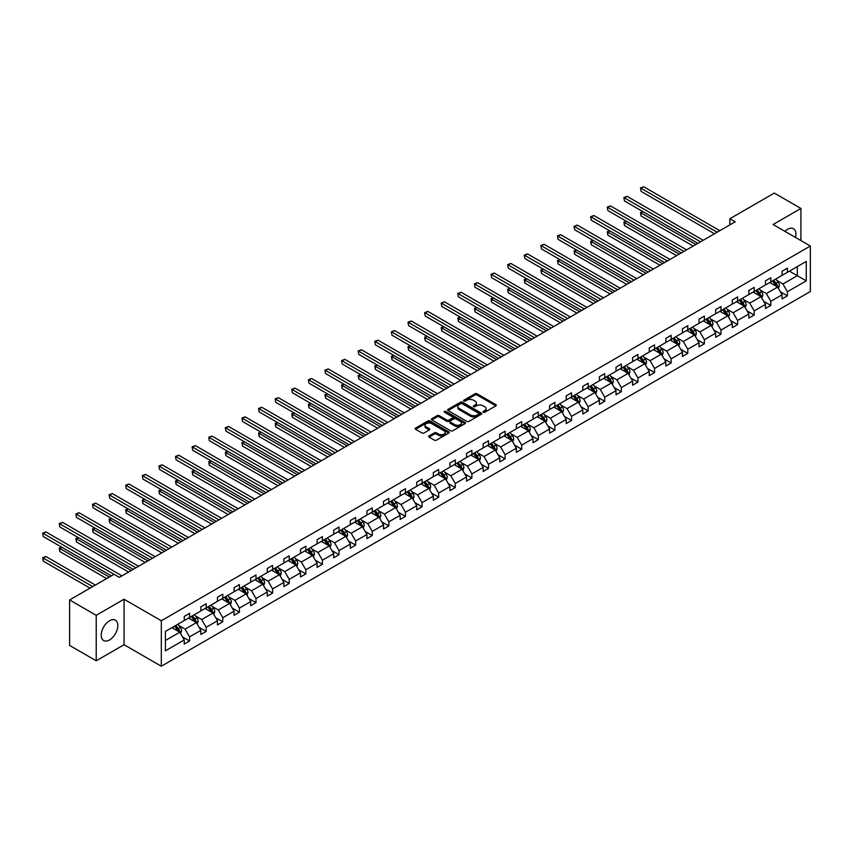 <?xml version="1.0" encoding="UTF-8"?>
<svg xmlns="http://www.w3.org/2000/svg" width="853" height="853" viewBox="0 0 853 853"><rect width="100%" height="100%" fill="white"/><g stroke="black" fill="none" stroke-linecap="round" stroke-linejoin="round"><path stroke-width="1.28" d="M483.31 412.266A1.034 0.597 0 0 0 484.771 412.266L495.87 405.857A1.482 0.853 0 0 0 496.307 405.25A1.482 0.853 0 0 0 495.87 404.653L477.062 393.787A1.482 0.853 0 0 0 474.972 393.787L463.872 400.196A1.034 0.597 0 0 0 465.333 401.049L466.772 400.217A4.723 2.73 0 0 1 473.458 400.217L475.025 401.123A4.723 2.73 0 0 1 476.411 403.053A4.723 2.73 0 0 1 475.025 404.983L473.586 405.815A1.034 0.597 0 0 0 475.046 406.657L476.486 405.825A4.723 2.73 0 0 1 483.171 405.825L484.739 406.732A4.723 2.73 0 0 1 486.125 408.662A4.723 2.73 0 0 1 484.739 410.592L483.31 411.423A1.034 0.597 0 0 0 483.31 412.266L483.31 411.423M109.525 639.953A11.739 6.781 120 0 0 117.192 629.61A11.739 6.781 120 0 0 115.39 620.195A11.739 6.781 120 0 0 109.525 620.781A11.739 6.781 120 0 0 101.848 631.124A11.739 6.781 120 0 0 103.65 640.539A11.739 6.781 120 0 0 109.525 639.953M795.476 237.443A11.739 6.781 120 0 0 793.493 228.7A11.739 6.781 120 0 0 787.618 229.286A11.739 6.781 120 0 0 784.931 231.355M429.102 435.894A1.482 0.853 0 0 0 428.664 436.501A1.482 0.853 0 0 0 429.102 437.109L434.38 440.148A1.482 0.853 0 0 0 436.469 440.148L448.795 433.036A1.482 0.853 0 0 0 449.232 432.428A1.482 0.853 0 0 0 448.795 431.821L429.987 420.966A1.482 0.853 0 0 0 427.897 420.966L415.571 428.089A1.482 0.853 0 0 0 415.134 428.686A1.482 0.853 0 0 0 415.571 429.294L421.947 432.972A1.482 0.853 0 0 0 424.037 432.972L429.315 429.923A1.482 0.853 0 0 0 429.741 429.326A1.482 0.853 0 0 0 429.315 428.718L426.148 426.895A3.956 2.282 0 0 1 424.997 425.284A3.956 2.282 0 0 1 427.428 423.173A3.956 2.282 0 0 1 431.735 423.664L444.125 430.818A3.956 2.282 0 0 1 445.277 432.428A3.956 2.282 0 0 1 442.835 434.54A3.956 2.282 0 0 1 438.527 434.038L436.469 432.855A1.482 0.853 0 0 0 434.38 432.855L429.102 435.894L429.102 437.109L434.38 434.081L434.38 432.855M124.058 599.232L96.218 615.312L69.605 599.947L69.605 645.422L96.218 660.787L124.058 644.719L161.313 666.225L161.313 620.749L124.058 599.232L124.058 644.719M800.924 240.589L800.924 208.452L773.095 224.52L810.35 246.027L161.313 620.749M800.924 208.452L774.311 193.087L729.869 218.741L729.869 224.883M69.605 599.947L114.046 574.282L119.367 577.353L735.19 221.812L729.869 218.741M466.879 421.393A1.482 0.853 0 0 0 468.969 421.393L481.295 414.27A1.482 0.853 0 0 0 481.732 413.662A1.482 0.853 0 0 0 481.295 413.065L462.486 402.211A1.482 0.853 0 0 0 460.396 402.211L448.07 409.323A1.482 0.853 0 0 0 447.633 409.93A1.482 0.853 0 0 0 448.07 410.528L466.879 421.393M444.871 412.489A1.034 0.597 0 0 1 445.927 412.639L465.024 423.664L452.719 430.765A1.482 0.853 0 0 1 450.629 430.765L431.821 419.911L431.821 418.706A1.482 0.853 0 0 0 431.383 419.303A1.482 0.853 0 0 0 431.821 419.911M431.821 418.706L437.099 415.656A1.482 0.853 0 0 1 439.188 415.656L446.812 420.06A1.482 0.853 0 0 0 448.902 420.06L452.399 418.045A1.482 0.853 0 0 0 452.836 417.437A1.482 0.853 0 0 0 452.399 416.84L444.466 412.255A1.034 0.597 0 0 1 445.927 411.402L465.045 422.448A1.482 0.853 0 0 1 465.482 423.045A1.482 0.853 0 0 1 465.045 423.653L465.045 422.448M96.218 615.312L96.218 660.787M165.407 631.412L184.248 620.536L184.248 616.42L189.579 613.339L189.579 617.465L200.86 610.951L200.86 606.824L206.181 603.753L206.181 607.869L217.462 601.354L217.462 597.239L222.793 594.168L222.793 598.284L234.074 591.769L234.074 587.653L239.394 584.582L239.394 588.698L250.675 582.183L250.675 578.067L255.996 574.997L255.996 579.112L267.288 572.598L267.288 568.482L272.608 565.4L272.608 569.527L283.889 563.012L283.889 558.886L289.21 555.815L289.21 559.931L300.501 553.416L300.501 549.3L305.822 546.229L305.822 550.345L317.103 543.83L317.103 539.714L322.423 536.644L322.423 540.759L333.715 534.245L333.715 530.129L339.036 527.058L339.036 531.174L350.316 524.659L350.316 520.543L355.637 517.462L355.637 521.588L366.929 515.073L366.929 510.947L372.249 507.876L372.249 511.992L383.53 505.477L383.53 501.361L388.851 498.291L388.851 502.406L400.142 495.892L400.142 491.776L405.463 488.705L405.463 492.821L416.744 486.306L416.744 482.19L422.064 479.119L422.064 483.235L433.345 476.72L433.345 472.605L438.677 469.523L438.677 473.65L449.957 467.135L449.957 463.008L455.278 459.938L455.278 464.053L466.559 457.539L466.559 453.423L471.89 450.352L471.89 454.468L483.171 447.953L483.171 443.837L488.492 440.766L488.492 444.882L499.773 438.367L499.773 434.252L505.104 431.181L505.104 435.297L516.385 428.782L516.385 424.666L521.705 421.585L521.705 425.711L532.986 419.196L532.986 415.07L538.307 411.999L538.307 416.115L549.599 409.6L549.599 405.484L554.919 402.413L554.919 406.529L566.2 400.014L566.2 395.899L571.521 392.828L571.521 396.944L582.812 390.429L582.812 386.313L588.133 383.242L588.133 387.358L599.414 380.843L599.414 376.727L604.734 373.646L604.734 377.772L616.026 371.258L616.026 367.131L621.347 364.06L621.347 368.176L632.627 361.661L632.627 357.546L637.948 354.475L637.948 358.591L649.24 352.076L649.24 347.96L654.56 344.889L654.56 349.005L665.841 342.49L665.841 338.374L671.162 335.304L671.162 339.419L682.443 332.905L682.443 328.789L687.774 325.707L687.774 329.834L699.055 323.319L699.055 319.193L704.375 316.122L704.375 320.238L715.656 313.723L715.656 309.607L720.988 306.536L720.988 310.652L732.269 304.137L732.269 300.021L737.589 296.951L737.589 301.066L748.87 294.552L748.87 290.436L754.201 287.365L754.201 291.481L765.482 284.966L765.482 280.85L770.803 277.769L770.803 281.895L782.084 275.38L782.084 271.254L787.404 268.183L787.404 272.299L806.256 261.423L806.256 280.85L787.404 291.726L787.404 295.842L782.084 298.913L782.084 294.797L770.803 301.312L770.803 305.427L765.482 308.509L765.482 304.382L754.201 310.897L754.201 315.024L748.87 318.094L748.87 313.979L737.589 320.493L737.589 324.609L732.269 327.68L732.269 323.564L720.988 330.079L720.988 334.195L715.656 337.266L715.656 333.15L704.375 339.665L704.375 343.78L699.055 346.851L699.055 342.735L687.774 349.25L687.774 353.366L682.443 356.447L682.443 352.321L671.162 358.836L671.162 362.962L665.841 366.033L665.841 361.917L654.56 368.432L654.56 372.548L649.24 375.619L649.24 371.503L637.948 378.018L637.948 382.133L632.627 385.204L632.627 381.088L621.347 387.603L621.347 391.719L616.026 394.79L616.026 390.674L604.734 397.189L604.734 401.305L599.414 404.386L599.414 400.26L588.133 406.774L588.133 410.901L582.812 413.972L582.812 409.856L571.521 416.371L571.521 420.486L566.2 423.557L566.2 419.441L554.919 425.956L554.919 430.072L549.599 433.143L549.599 429.027L538.307 435.542L538.307 439.658L532.986 442.728L532.986 438.613L521.705 445.127L521.705 449.243L516.385 452.325L516.385 448.198L505.104 454.713L505.104 458.829L499.773 461.91L499.773 457.794L488.492 464.299L488.492 468.425L483.171 471.496L483.171 467.38L471.89 473.895L471.89 478.011L466.559 481.081L466.559 476.966L455.278 483.48L455.278 487.596L449.957 490.667L449.957 486.551L438.677 493.066L438.677 497.182L433.345 500.253L433.345 496.137L422.064 502.652L422.064 506.767L416.744 509.849L416.744 505.722L405.463 512.237L405.463 516.364L400.142 519.434L400.142 515.319L388.851 521.833L388.851 525.949L383.53 529.02L383.53 524.904L372.249 531.419L372.249 535.535L366.929 538.606L366.929 534.49L355.637 541.005L355.637 545.12L350.316 548.191L350.316 544.075L339.036 550.59L339.036 554.706L333.715 557.787L333.715 553.661L322.423 560.176L322.423 564.302L317.103 567.373L317.103 563.257L305.822 569.772L305.822 573.888L300.501 576.959L300.501 572.843L289.21 579.358L289.21 583.473L283.889 586.544L283.889 582.428L272.608 588.943L272.608 593.059L267.288 596.13L267.288 592.014L255.996 598.529L255.996 602.644L250.675 605.726L250.675 601.6L239.394 608.114L239.394 612.241L234.074 615.312L234.074 611.196L222.793 617.711L222.793 621.826L217.462 624.897L217.462 620.781L206.181 627.296L206.181 631.412L200.86 634.483L200.86 630.367L189.579 636.882L189.579 640.998L184.248 644.068L184.248 639.953L165.407 650.828L165.407 631.412M161.313 666.225L810.35 291.513L810.35 246.027M188.513 618.073L196.393 622.626L185.101 629.141L178.938 625.58M185.101 629.141L189.579 636.882M196.393 622.626L200.86 630.367M184.248 619.555L185.101 620.046L189.579 617.465M205.115 608.488L212.994 613.04L201.713 619.555L195.55 615.994M201.713 619.555L206.181 627.296M212.994 613.04L217.462 620.781M200.86 609.959L201.713 610.449L206.181 607.869M221.727 598.902L229.606 603.444L218.315 609.959L212.152 606.408M218.315 609.959L222.793 617.711M229.606 603.444L234.074 611.196M217.462 600.373L218.315 600.864L222.793 598.284M238.328 589.316L246.208 593.859L234.927 600.373L228.764 596.823M234.927 600.373L239.394 608.114M246.208 593.859L250.675 601.6M234.074 590.788L234.927 591.278L239.394 588.698M254.94 579.72L262.809 584.273L251.528 590.788L245.365 587.227M251.528 590.788L255.996 598.529M262.809 584.273L267.288 592.014M250.675 581.202L251.528 581.693L255.996 579.112M271.542 570.135L279.421 574.687L268.141 581.202L261.978 577.641M268.141 581.202L272.608 588.943M279.421 574.687L283.889 582.428M267.288 571.617L268.141 572.107L272.608 569.527M288.154 560.549L296.023 565.102L284.742 571.617L278.579 568.055M284.742 571.617L289.21 579.358M296.023 565.102L300.501 572.843M283.889 562.02L284.742 562.511L289.21 559.931M304.756 550.963L312.635 555.506L301.354 562.02L295.191 558.47M301.354 562.02L305.822 569.772M312.635 555.506L317.103 563.257M300.501 552.435L301.354 552.925L305.822 550.345M321.368 541.378L329.237 545.92L317.956 552.435L311.793 548.884M317.956 552.435L322.423 560.176M329.237 545.92L333.715 553.661M317.103 542.849L317.956 543.34L322.423 540.759M337.969 531.782L345.849 536.334L334.568 542.849L328.405 539.288M334.568 542.849L339.036 550.59M345.849 536.334L350.316 544.075M333.715 533.264L334.568 533.754L339.036 531.174M354.571 522.196L362.45 526.749L351.169 533.264L345.007 529.702M351.169 533.264L355.637 541.005M362.45 526.749L366.929 534.49M350.316 523.678L351.169 524.168L355.637 521.588M371.183 512.61L379.063 517.163L367.771 523.678L361.619 520.117M367.771 523.678L372.249 531.419M379.063 517.163L383.53 524.904M366.929 514.082L367.771 514.572L372.249 511.992M387.784 503.025L395.664 507.567L384.383 514.082L378.22 510.531M384.383 514.082L388.851 521.833M395.664 507.567L400.142 515.319M383.53 504.496L384.383 504.987L388.851 502.406M404.397 493.439L412.276 497.981L400.985 504.496L394.832 500.946M400.985 504.496L405.463 512.237M412.276 497.981L416.744 505.722M400.142 494.911L400.985 495.401L405.463 492.821M420.998 483.843L428.878 488.396L417.597 494.911L411.434 491.349M417.597 494.911L422.064 502.652M428.878 488.396L433.345 496.137M416.744 485.325L417.597 485.815L422.064 483.235M437.61 474.257L445.49 478.81L434.198 485.325L428.035 481.764M434.198 485.325L438.677 493.066M445.49 478.81L449.957 486.551M433.345 475.739L434.198 476.23L438.677 473.65M454.212 464.672L462.091 469.225L450.81 475.739L444.648 472.178M450.81 475.739L455.278 483.48M462.091 469.225L466.559 476.966M449.957 466.143L450.81 466.644L455.278 464.053M470.824 455.086L478.704 459.628L467.412 466.143L461.249 462.593M467.412 466.143L471.89 473.895M478.704 459.628L483.171 467.38M466.559 456.558L467.412 457.048L471.89 454.468M487.426 445.501L495.305 450.043L484.024 456.558L477.861 453.007M484.024 456.558L488.492 464.299M495.305 450.043L499.773 457.794M483.171 446.972L484.024 447.462L488.492 444.882M504.038 435.904L511.907 440.457L500.626 446.972L494.463 443.411M500.626 446.972L505.104 454.713M511.907 440.457L516.385 448.198M499.773 437.386L500.626 437.877L505.104 435.297M520.639 426.319L528.519 430.872L517.238 437.386L511.075 433.825M517.238 437.386L521.705 445.127M528.519 430.872L532.986 438.613M516.385 427.801L517.238 428.291L521.705 425.711M537.251 416.733L545.12 421.286L533.839 427.801L527.676 424.24M533.839 427.801L538.307 435.542M545.12 421.286L549.599 429.027M532.986 418.205L533.839 418.706L538.307 416.115M553.853 407.148L561.732 411.69L550.452 418.205L544.289 414.654M550.452 418.205L554.919 425.956M561.732 411.69L566.2 419.441M549.599 408.619L550.452 409.109L554.919 406.529M570.465 397.562L578.334 402.104L567.053 408.619L560.89 405.068M567.053 408.619L571.521 416.371M578.334 402.104L582.812 409.856M566.2 399.033L567.053 399.524L571.521 396.944M587.067 387.966L594.946 392.519L583.665 399.033L577.502 395.472M583.665 399.033L588.133 406.774M594.946 392.519L599.414 400.26M582.812 389.448L583.665 389.938L588.133 387.358M603.668 378.38L611.548 382.933L600.267 389.448L594.104 385.887M600.267 389.448L604.734 397.189M611.548 382.933L616.026 390.674M599.414 379.862L600.267 380.353L604.734 377.772M620.28 368.795L628.16 373.347L616.868 379.862L610.716 376.301M616.868 379.862L621.347 387.603M628.16 373.347L632.627 381.088M616.026 370.266L616.868 370.767L621.347 368.176M636.882 359.209L644.761 363.751L633.48 370.266L627.318 366.715M633.48 370.266L637.948 378.018M644.761 363.751L649.24 371.503M632.627 360.68L633.48 361.171L637.948 358.591M653.494 349.623L661.374 354.166L650.082 360.68L643.93 357.13M650.082 360.68L654.56 368.432M661.374 354.166L665.841 361.917M649.24 351.095L650.082 351.585L654.56 349.005M670.095 340.038L677.975 344.58L666.694 351.095L660.531 347.534M666.694 351.095L671.162 358.836M677.975 344.58L682.443 352.321M665.841 341.509L666.694 342L671.162 339.419M686.708 330.442L694.587 334.994L683.296 341.509L677.143 337.948M683.296 341.509L687.774 349.25M694.587 334.994L699.055 342.735M682.443 331.924L683.296 332.414L687.774 329.834M703.309 320.856L711.189 325.409L699.908 331.924L693.745 328.362M699.908 331.924L704.375 339.665M711.189 325.409L715.656 333.15M699.055 322.327L699.908 322.829L704.375 320.238M719.921 311.27L727.801 315.813L716.509 322.327L710.346 318.777M716.509 322.327L720.988 330.079M727.801 315.813L732.269 323.564M715.656 312.742L716.509 313.232L720.988 310.652M736.523 301.685L744.402 306.227L733.122 312.742L726.959 309.191M733.122 312.742L737.589 320.493M744.402 306.227L748.87 313.979M732.269 303.156L733.122 303.647L737.589 301.066M753.135 292.099L761.015 296.641L749.723 303.156L743.56 299.595M749.723 303.156L754.201 310.897M761.015 296.641L765.482 304.382M748.87 293.571L749.723 294.061L754.201 291.481M769.737 282.503L777.616 287.056L766.335 293.571L760.172 290.009M766.335 293.571L770.803 301.312M777.616 287.056L782.084 294.797M765.482 283.985L766.335 284.476L770.803 281.895M789.43 271.137L797.31 275.69L782.937 283.985L776.774 280.424M782.937 283.985L787.404 291.726M806.256 280.85L797.31 275.69L797.31 266.584L806.256 261.423M782.084 274.389L782.937 274.89L787.404 272.299M165.407 640.507L179.78 632.212L171.901 627.659M179.78 632.212L184.248 639.953M780.335 291.758L787.404 295.842M763.723 301.344L770.803 305.427M747.121 310.929L754.201 315.024M730.509 320.515L737.589 324.609M713.908 330.111L720.988 334.195M697.296 339.697L704.375 343.78M680.694 349.282L687.774 353.366M664.082 358.868L671.162 362.962M647.48 368.453L654.56 372.548M630.868 378.05L637.948 382.133M614.267 387.635L621.347 391.719M597.654 397.221L604.734 401.305M581.053 406.806L588.133 410.901M564.441 416.392L571.521 420.486M547.839 425.988L554.919 430.072M531.238 435.574L538.307 439.658M514.626 445.159L521.705 449.243M498.024 454.745L505.104 458.829M481.412 464.331L488.492 468.425M464.81 473.927L471.89 478.011M448.198 483.512L455.278 487.596M431.597 493.098L438.677 497.182M414.984 502.684L422.064 506.767M398.383 512.269L405.463 516.364M381.771 521.865L388.851 525.949M365.169 531.451L372.249 535.535M348.557 541.037L355.637 545.12M331.956 550.622L339.036 554.706M315.343 560.208L322.423 564.302M298.742 569.804L305.822 573.888M282.14 579.39L289.21 583.473M265.528 588.975L272.608 593.059M248.927 598.561L255.996 602.644M232.315 608.146L239.394 612.241M215.713 617.743L222.793 621.826M199.101 627.328L206.181 631.412M182.499 636.914L189.579 640.998M483.715 412.415L484.739 411.818A4.723 2.73 0 0 0 486.125 409.888L486.125 408.662M476.411 403.053L476.411 404.279A4.723 2.73 0 0 1 475.025 406.209L474.001 406.796M495.87 404.653L495.87 405.857L477.062 395.024A1.482 0.853 0 0 0 474.972 395.024L464.288 401.187M481.273 414.281L462.486 403.437A1.482 0.853 0 0 0 460.396 403.437L448.092 410.538M478.682 414.089A1.034 0.597 0 0 0 478.682 413.247L462.177 403.714A1.034 0.597 0 0 0 460.705 403.714L459.191 404.589A4.723 2.73 0 0 0 457.805 406.518A4.723 2.73 0 0 0 459.191 408.448L470.483 414.963A4.723 2.73 0 0 0 477.168 414.963L478.682 414.089L478.682 415.315A1.034 0.597 0 0 0 478.981 414.899L478.981 413.662M457.805 406.518L457.805 407.745A4.723 2.73 0 0 0 459.191 409.675L459.191 408.448M478.682 415.315L477.168 416.189A4.723 2.73 0 0 1 470.483 416.189L459.191 409.675M431.842 419.921L437.099 416.882L437.099 415.656M452.836 417.437L452.836 418.663A1.482 0.853 0 0 1 452.399 419.271L448.902 421.297A1.482 0.853 0 0 1 446.812 421.297L439.188 416.882A1.482 0.853 0 0 0 437.099 416.882M454.724 424.634A3.956 2.282 0 0 0 459.031 425.125A3.956 2.282 0 0 0 461.473 423.013A3.956 2.282 0 0 0 460.321 421.403L455.96 418.887A1.482 0.853 0 0 0 453.871 418.887L450.363 420.902A1.482 0.853 0 0 0 449.936 421.51A1.482 0.853 0 0 0 450.363 422.118L454.724 424.634L454.724 425.86A3.956 2.282 0 0 0 459.031 426.351A3.956 2.282 0 0 0 461.473 424.25L461.473 423.013M449.936 421.51L449.936 422.736A1.482 0.853 0 0 0 450.363 423.344L450.363 422.118M454.724 425.86L450.363 423.344M445.277 432.428L445.277 433.655A3.956 2.282 0 0 1 442.835 435.766A3.956 2.282 0 0 1 438.527 435.275L436.469 434.081A1.482 0.853 0 0 0 434.38 434.081M424.997 425.284L424.997 426.511A3.956 2.282 0 0 0 426.148 428.121L426.148 426.895M429.294 429.933L426.148 428.121M448.795 431.821L448.795 433.036L429.987 422.192A1.482 0.853 0 0 0 427.897 422.192L415.592 429.304M778.426 288.453L779.407 285.627A3.988 2.303 -120 0 0 778.128 282.236L775.74 279.038M771.453 283.495L770.419 282.119M643.098 211.725L641.072 212.887L641.072 215.969L693.201 246.059M777.03 286.715L777.254 285.798A3.988 2.303 -120 0 0 776.113 283.399L773.714 280.21M772.722 280.786L775.345 284.294A2.037 1.173 60 0 1 775.718 284.913L777.254 285.798M772.445 280.946L774.833 284.134A3.988 2.303 60 0 1 775.825 286.022M641.072 215.969L640.486 212.557L695.856 244.523M640.486 212.557L642.863 211.587M717.149 232.229L641.072 188.31L643.727 186.775L719.815 230.694M714.494 233.765L641.072 191.381L640.486 187.969L643.727 186.775M641.072 191.381L640.486 187.969M761.814 298.038L762.795 295.213A3.988 2.303 -120 0 0 761.526 291.822L759.138 288.634M754.852 293.08L753.807 291.705M626.486 221.311L624.46 222.484L624.46 225.555L676.589 255.644M760.418 296.3L760.641 295.383A3.988 2.303 -120 0 0 759.501 292.984L757.112 289.796M756.11 290.372L758.743 293.88A2.037 1.173 60 0 1 759.117 294.498L760.641 295.383M755.833 290.532L758.221 293.72A3.988 2.303 60 0 1 759.223 295.607M624.46 225.555L623.874 222.143L679.255 254.109M623.874 222.143L626.251 221.172M745.213 307.634L746.194 304.809A3.988 2.303 -120 0 0 744.914 301.408L742.526 298.219M738.24 302.676L737.205 301.29M609.884 230.896L607.858 232.069L607.858 235.14L659.987 265.24M743.816 305.886L744.04 304.969A3.988 2.303 -120 0 0 742.899 302.57L740.5 299.382M739.508 299.957L742.131 303.476A2.037 1.173 60 0 1 742.505 304.094L744.04 304.969M739.231 300.117L741.62 303.316A3.988 2.303 60 0 1 742.611 305.193M607.858 235.14L607.272 231.728L662.642 263.705M607.272 231.728L609.65 230.768M700.548 241.815L624.46 197.896L627.126 196.361L703.203 240.279M697.882 243.361L624.46 200.967L623.874 197.555L627.126 196.361M624.46 200.967L623.874 197.555M683.935 251.411L607.858 207.482L610.513 205.946L686.601 249.876M681.28 252.946L607.858 210.552L607.272 207.14L610.513 205.946M607.858 210.552L607.272 207.14M728.601 317.22L729.582 314.394A3.988 2.303 -120 0 0 728.313 310.993L725.924 307.805M721.638 312.262L720.604 310.876M593.272 240.482L591.246 241.655L591.246 244.726L643.375 274.826M727.204 315.482L727.428 314.565A3.988 2.303 -120 0 0 726.287 312.166L723.898 308.967M722.896 309.554L725.53 313.062A2.037 1.173 60 0 1 725.903 313.68L727.428 314.565M722.619 309.714L725.007 312.902A3.988 2.303 60 0 1 726.01 314.778M591.246 244.726L590.66 241.314L646.041 273.291M590.66 241.314L593.038 240.354M667.334 260.997L591.246 217.067L593.912 215.532L669.989 259.461M664.668 262.532L591.246 220.149L590.66 216.737L593.912 215.532M591.246 220.149L590.66 216.737M711.999 326.806L712.98 323.98A3.988 2.303 -120 0 0 711.701 320.579L709.312 317.391M705.026 321.848L703.992 320.461M576.671 250.078L574.645 251.24L574.645 254.311L626.774 284.412M710.602 325.068L710.826 324.151A3.988 2.303 -120 0 0 709.685 321.752L707.297 318.564M706.295 319.139L708.928 322.647A2.037 1.173 60 0 1 709.291 323.266L710.826 324.151M706.017 319.299L708.406 322.487A3.988 2.303 60 0 1 709.397 324.375M574.645 254.311L574.058 250.899L629.439 282.876M574.058 250.899L576.436 249.94M650.722 270.582L574.645 226.653L577.31 225.117L653.387 269.047M648.067 272.118L574.645 229.734L574.058 226.322L577.31 225.117M574.645 229.734L574.058 226.322M695.398 336.391L696.368 333.566A3.988 2.303 -120 0 0 695.099 330.175L692.711 326.976M688.424 331.433L687.39 330.047M560.058 259.664L558.033 260.826L558.033 263.908L610.162 293.997M692.945 334.472L694.214 333.736A3.988 2.303 -120 0 0 693.073 331.337L690.685 328.149M689.682 328.725L692.316 332.233A2.037 1.173 60 0 1 692.689 332.851L694.214 333.736M689.405 328.885L691.794 332.073A3.988 2.303 60 0 1 692.796 333.96M558.033 263.908L557.457 260.496L612.827 292.462M557.457 260.496L559.824 259.525M634.12 280.168L558.033 236.249L560.698 234.714L636.775 278.632M631.455 281.703L558.033 239.32L557.457 235.908L560.698 234.714M558.033 239.32L557.457 235.908M678.785 345.977L679.766 343.151A3.988 2.303 -120 0 0 678.487 339.761L676.098 336.562M671.812 341.019L670.778 339.643M543.457 269.249L541.431 270.422L541.431 273.493L593.56 303.583M677.389 344.239L677.613 343.322A3.988 2.303 -120 0 0 676.472 340.923L674.083 337.735M673.081 338.31L675.715 341.818A2.037 1.173 60 0 1 676.077 342.437L677.613 343.322M672.804 338.47L675.192 341.658A3.988 2.303 60 0 1 676.184 343.546M541.431 273.493L540.845 270.081L596.226 302.047M540.845 270.081L543.222 269.111M617.508 289.753L541.431 245.835L544.097 244.299L620.174 288.218M614.853 291.299L541.431 248.905L540.845 245.493L544.097 244.299M541.431 248.905L540.845 245.493M662.184 355.573L663.154 352.747A3.988 2.303 -120 0 0 661.885 349.346L659.497 346.158M655.211 350.615L654.176 349.229M526.845 278.835L524.83 280.008L524.83 283.079L576.959 313.179M659.732 353.654L661 352.907A3.988 2.303 -120 0 0 659.859 350.508L657.471 347.32M656.469 347.896L659.102 351.415A2.037 1.173 60 0 1 659.476 352.033L661 352.907M656.192 348.056L658.58 351.255A3.988 2.303 60 0 1 659.582 353.131M524.83 283.079L524.243 279.667L579.613 311.633M524.243 279.667L526.61 278.707M600.907 299.35L524.83 255.42L527.485 253.885L603.572 297.814M598.241 300.885L524.83 258.491L524.243 255.079L527.485 253.885M524.83 258.491L524.243 255.079M645.572 365.159L646.553 362.333A3.988 2.303 -120 0 0 645.284 358.932L642.885 355.744M638.598 360.201L637.564 358.814M510.243 288.421L508.217 289.594L508.217 292.664L560.346 322.765M644.175 363.421L644.399 362.504A3.988 2.303 -120 0 0 643.258 360.105L640.87 356.906M639.867 357.492L642.501 361A2.037 1.173 60 0 1 642.863 361.619L644.399 362.504M639.59 357.652L641.978 360.84A3.988 2.303 60 0 1 642.97 362.717M508.217 292.664L507.631 289.252L563.012 321.229M507.631 289.252L510.009 288.293M584.294 308.935L508.217 265.006L510.883 263.47L586.96 307.4M581.639 310.471L508.217 268.077L507.631 264.675L510.883 263.47M508.217 268.077L507.631 264.675M628.97 374.744L629.94 371.919A3.988 2.303 -120 0 0 628.672 368.517L626.283 365.329M621.997 369.786L620.963 368.4M493.631 298.017L491.616 299.179L491.616 302.25L543.745 332.35M626.518 372.825L627.787 372.089A3.988 2.303 -120 0 0 626.646 369.69L624.257 366.502M623.255 367.078L625.889 370.586A2.037 1.173 60 0 1 626.262 371.204L627.787 372.089M622.978 367.238L625.377 370.426A3.988 2.303 60 0 1 626.369 372.313M491.616 302.25L491.029 298.838L546.4 330.815M491.029 298.838L493.397 297.878M612.358 384.33L613.339 381.504A3.988 2.303 -120 0 0 612.07 378.103L609.671 374.915M605.385 379.372L604.35 377.986M477.03 307.602L475.004 308.765L475.004 311.846L527.133 341.936M610.961 382.592L611.185 381.675A3.988 2.303 -120 0 0 610.044 379.276L607.656 376.088M606.654 376.663L609.287 380.171A2.037 1.173 60 0 1 609.65 380.79L611.185 381.675M606.376 376.823L608.765 380.011A3.988 2.303 60 0 1 609.756 381.899M475.004 311.846L474.417 308.434L529.798 340.4M474.417 308.434L476.795 307.464M595.757 393.915L596.737 391.09A3.988 2.303 -120 0 0 595.458 387.699L593.07 384.5M588.783 388.957L587.749 387.582M460.417 317.188L458.402 318.361L458.402 321.432L510.531 351.521M594.36 392.177L594.584 391.26A3.988 2.303 -120 0 0 593.432 388.861L591.044 385.673M590.052 386.249L592.675 389.757A2.037 1.173 60 0 1 593.048 390.375L594.584 391.26M589.764 386.409L592.163 389.597A3.988 2.303 60 0 1 593.155 391.484M458.402 321.432L457.816 318.02L513.186 349.986M457.816 318.02L460.183 317.049M579.144 403.512L580.125 400.675A3.988 2.303 -120 0 0 578.856 397.285L576.457 394.097M572.171 398.554L571.137 397.167M443.816 326.774L441.79 327.947L441.79 331.017L493.919 361.118M577.748 401.763L577.971 400.846A3.988 2.303 -120 0 0 576.831 398.447L574.442 395.259M573.44 395.835L576.074 399.353A2.037 1.173 60 0 1 576.436 399.972L577.971 400.846M573.163 395.995L575.551 399.193A3.988 2.303 60 0 1 576.543 401.07M441.79 331.017L441.204 327.605L496.585 359.571M441.204 327.605L443.581 326.646M562.543 413.097L563.524 410.272A3.988 2.303 -120 0 0 562.244 406.87L559.856 403.682M555.57 408.139L554.535 406.753M427.204 336.359L425.189 337.532L425.189 340.603L477.317 370.703M561.146 411.359L561.37 410.442A3.988 2.303 -120 0 0 560.218 408.043L557.83 404.844M556.838 405.42L559.461 408.939A2.037 1.173 60 0 1 559.835 409.557L561.37 410.442M556.561 405.591L558.95 408.779A3.988 2.303 60 0 1 559.941 410.656M425.189 340.603L424.602 337.191L479.972 369.168M424.602 337.191L426.969 336.231M545.931 422.683L546.912 419.857A3.988 2.303 -120 0 0 545.643 416.456L543.254 413.268M538.968 417.725L537.923 416.339M410.602 345.955L408.576 347.118L408.576 350.188L460.705 380.289M544.534 420.945L544.758 420.028A3.988 2.303 -120 0 0 543.617 417.629L541.228 414.441M540.226 415.016L542.86 418.524A2.037 1.173 60 0 1 543.222 419.143L544.758 420.028M539.949 415.176L542.337 418.365A3.988 2.303 60 0 1 543.329 420.252M408.576 350.188L407.99 346.776L463.371 378.753M407.99 346.776L410.368 345.817M529.329 432.268L530.31 429.443A3.988 2.303 -120 0 0 529.031 426.042L526.642 422.853M522.356 427.31L521.322 425.924M393.99 355.541L391.975 356.703L391.975 359.785L444.104 389.874M527.932 430.53L528.156 429.613A3.988 2.303 -120 0 0 527.015 427.214L524.616 424.026M523.625 424.602L526.248 428.11A2.037 1.173 60 0 1 526.621 428.728L528.156 429.613M523.347 424.762L525.736 427.95A3.988 2.303 60 0 1 526.727 429.837M391.975 359.785L391.388 356.373L446.759 388.339M391.388 356.373L393.766 355.402M512.717 441.854L513.698 439.028A3.988 2.303 -120 0 0 512.429 435.638L510.041 432.439M505.754 436.896L504.709 435.52M377.389 365.127L375.363 366.3L375.363 369.37L427.492 399.46M511.32 440.116L511.544 439.199A3.988 2.303 -120 0 0 510.403 436.8L508.015 433.612M507.013 434.188L509.646 437.696A2.037 1.173 60 0 1 510.019 438.314L511.544 439.199M506.735 434.348L509.124 437.536A3.988 2.303 60 0 1 510.126 439.423M375.363 369.37L374.776 365.958L430.157 397.924M374.776 365.958L377.154 364.988M496.115 451.45L497.096 448.614A3.988 2.303 -120 0 0 495.817 445.223L493.429 442.035M489.142 446.492L488.108 445.106M360.787 374.712L358.761 375.885L358.761 378.956L410.89 409.056M494.719 449.702L494.943 448.785A3.988 2.303 -120 0 0 493.802 446.386L491.403 443.197M490.411 443.773L493.034 447.292A2.037 1.173 60 0 1 493.407 447.9L494.943 448.785M490.134 443.933L492.522 447.132A3.988 2.303 60 0 1 493.514 449.009M358.761 378.956L358.175 375.544L413.545 407.51M358.175 375.544L360.552 374.584M479.503 461.036L480.484 458.21A3.988 2.303 -120 0 0 479.215 454.809L476.827 451.621M472.541 456.078L471.496 454.692M344.175 384.298L342.149 385.471L342.149 388.541L394.278 418.642M478.106 459.298L478.33 458.381A3.988 2.303 -120 0 0 477.19 455.982L474.801 452.783M473.799 453.359L476.432 456.877A2.037 1.173 60 0 1 476.806 457.496L478.33 458.381M473.522 453.529L475.91 456.718A3.988 2.303 60 0 1 476.912 458.594M342.149 388.541L341.563 385.129L396.944 417.106M341.563 385.129L343.94 384.17M567.693 318.521L491.616 274.591L494.271 273.056L570.358 316.985M565.027 320.056L491.616 277.673L491.029 274.261L494.271 273.056M491.616 277.673L491.029 274.261M551.091 328.106L475.004 284.188L477.669 282.652L553.746 326.571M548.426 329.642L475.004 287.258L474.417 283.846L477.669 282.652M475.004 287.258L474.417 283.846M534.479 337.692L458.402 293.773L461.057 292.238L537.145 336.157M531.814 339.238L458.402 296.844L457.816 293.432L461.057 292.238M458.402 296.844L457.816 293.432M517.878 347.288L441.79 303.359L444.456 301.823L520.533 345.753M515.212 348.824L441.79 306.43L441.204 303.018L444.456 301.823M441.79 306.43L441.204 303.018M501.265 356.874L425.189 312.944L427.843 311.409L503.931 355.338M498.6 358.409L425.189 316.015L424.602 312.614L427.843 311.409M425.189 316.015L424.602 312.614M484.664 366.459L408.576 322.53L411.242 320.995L487.319 364.924M481.998 367.995L408.576 325.611L407.99 322.199L411.242 320.995M408.576 325.611L407.99 322.199M468.052 376.045L391.975 332.126L394.63 330.591L470.717 374.51M465.397 377.58L391.975 335.197L391.388 331.785L394.63 330.591M391.975 335.197L391.388 331.785M451.45 385.631L375.363 341.712L378.028 340.176L454.105 384.095M448.785 387.177L375.363 344.783L374.776 341.371L378.028 340.176M375.363 344.783L374.776 341.371M434.838 395.227L358.761 351.297L361.416 349.762L437.504 393.691M432.183 396.762L358.761 354.368L358.175 350.956L361.416 349.762M358.761 354.368L358.175 350.956M418.237 404.812L342.149 360.883L344.815 359.348L420.892 403.277M415.571 406.348L342.149 363.954L341.563 360.552L344.815 359.348M342.149 363.954L341.563 360.552M462.902 470.621L463.883 467.796A3.988 2.303 -120 0 0 462.603 464.395L460.215 461.206M455.928 465.663L454.894 464.277M327.573 393.894L325.547 395.056L325.547 398.127L377.676 428.227M461.505 468.883L461.729 467.966A3.988 2.303 -120 0 0 460.588 465.567L458.2 462.379M457.197 462.955L459.82 466.463A2.037 1.173 60 0 1 460.193 467.081L461.729 467.966M456.92 463.115L459.309 466.303A3.988 2.303 60 0 1 460.3 468.19M325.547 398.127L324.961 394.715L380.331 426.692M324.961 394.715L327.339 393.755M401.624 414.398L325.547 370.469L328.202 368.933L404.29 412.863M398.969 415.933L325.547 373.55L324.961 370.138L328.202 368.933M325.547 373.55L324.961 370.138M446.29 480.207L447.271 477.381A3.988 2.303 -120 0 0 446.002 473.98L443.613 470.792M439.327 475.249L438.293 473.863M310.961 403.48L308.935 404.642L308.935 407.723L361.064 437.813M444.893 478.469L445.117 477.552A3.988 2.303 -120 0 0 443.976 475.153L441.587 471.965M440.585 472.541L443.219 476.049A2.037 1.173 60 0 1 443.592 476.667L445.117 477.552M440.308 472.701L442.696 475.889A3.988 2.303 60 0 1 443.699 477.776M308.935 407.723L308.359 404.311L363.73 436.278M308.359 404.311L310.727 403.341M385.023 423.984L308.935 380.065L311.601 378.529L387.678 422.448M382.357 425.519L308.935 383.136L308.359 379.724L311.601 378.529M308.935 383.136L308.359 379.724M429.688 489.793L430.669 486.967A3.988 2.303 -120 0 0 429.39 483.576L427.001 480.378M422.715 484.835L421.681 483.459M294.36 413.065L292.334 414.227L292.334 417.309L344.463 447.399M428.291 488.055L428.515 487.138A3.988 2.303 -120 0 0 427.374 484.739L424.986 481.55M423.984 482.126L426.617 485.634A2.037 1.173 60 0 1 426.98 486.253L428.515 487.138M423.706 482.286L426.095 485.474A3.988 2.303 60 0 1 427.086 487.362M292.334 417.309L291.747 413.897L347.128 445.863M291.747 413.897L294.125 412.927M368.411 433.569L292.334 389.65L294.999 388.115L371.076 432.034M365.756 435.115L292.334 392.721L291.747 389.309L294.999 388.115M292.334 392.721L291.747 389.309M413.087 499.389L414.057 496.553A3.988 2.303 -120 0 0 412.788 493.162L410.4 489.974M406.113 494.431L405.079 493.045M277.747 422.651L275.722 423.824L275.722 426.895L327.851 456.995M410.634 497.47L411.903 496.723A3.988 2.303 -120 0 0 410.762 494.324L408.374 491.136M407.371 491.712L410.005 495.23A2.037 1.173 60 0 1 410.378 495.838L411.903 496.723M407.094 491.872L409.483 495.071A3.988 2.303 60 0 1 410.485 496.947M275.722 426.895L275.146 423.483L330.516 455.449M275.146 423.483L277.513 422.512M351.809 443.165L275.722 399.236L278.387 397.701L354.464 441.63M349.144 444.701L275.722 402.307L275.146 398.895L278.387 397.701M275.722 402.307L275.146 398.895M396.474 508.974L397.455 506.149A3.988 2.303 -120 0 0 396.176 502.748L393.787 499.559M389.501 504.016L388.467 502.63M261.146 432.236L259.12 433.409L259.12 436.48L311.249 466.58M395.078 507.236L395.302 506.319A3.988 2.303 -120 0 0 394.161 503.92L391.772 500.722M390.77 501.297L393.404 504.816A2.037 1.173 60 0 1 393.766 505.434L395.302 506.319M390.493 501.468L392.881 504.656A3.988 2.303 60 0 1 393.873 506.533M259.12 436.48L258.534 433.068L313.915 465.045M258.534 433.068L260.911 432.108M335.197 452.751L259.12 408.822L261.786 407.286L337.863 451.216M332.542 454.286L259.12 411.892L258.534 408.491L261.786 407.286M259.12 411.892L258.534 408.491M379.873 518.56L380.843 515.734A3.988 2.303 -120 0 0 379.574 512.333L377.186 509.145M372.9 513.602L371.865 512.216M244.534 441.833L242.519 442.995L242.519 446.066L294.648 476.166M377.421 516.641L378.689 515.905A3.988 2.303 -120 0 0 377.548 513.506L375.16 510.318M374.158 510.894L376.791 514.402A2.037 1.173 60 0 1 377.165 515.02L378.689 515.905M373.881 511.054L376.28 514.242A3.988 2.303 60 0 1 377.271 516.129M242.519 446.066L241.932 442.654L297.302 474.631M241.932 442.654L244.299 441.694M318.596 462.337L242.519 418.407L245.174 416.872L321.261 460.801M315.93 463.872L242.519 421.489L241.932 418.077L245.174 416.872M242.519 421.489L241.932 418.077M363.261 528.146L364.242 525.32A3.988 2.303 -120 0 0 362.973 521.919L360.574 518.731M356.287 523.188L355.253 521.801M227.932 451.418L225.906 452.58L225.906 455.651L278.035 485.752M361.864 526.408L362.088 525.491A3.988 2.303 -120 0 0 360.947 523.092L358.559 519.904M357.556 520.479L360.19 523.987A2.037 1.173 60 0 1 360.552 524.606L362.088 525.491M357.279 520.639L359.667 523.827A3.988 2.303 60 0 1 360.659 525.715M225.906 455.651L225.32 452.25L280.701 484.216M225.32 452.25L227.698 451.28M301.983 471.922L225.906 428.003L228.572 426.468L304.649 470.387M299.328 473.458L225.906 431.074L225.32 427.662L228.572 426.468M225.906 431.074L225.32 427.662M346.659 537.731L347.629 534.906A3.988 2.303 -120 0 0 346.361 531.515L343.972 528.316M339.686 532.773L338.652 531.398M211.32 461.004L209.305 462.166L209.305 465.248L261.434 495.337M345.262 535.993L345.476 535.076A3.988 2.303 -120 0 0 344.335 532.677L341.946 529.489M340.955 530.065L343.578 533.573A2.037 1.173 60 0 1 343.951 534.191L345.476 535.076M340.667 530.225L343.066 533.413A3.988 2.303 60 0 1 344.058 535.3M209.305 465.248L208.718 461.836L264.089 493.802M208.718 461.836L211.086 460.865M330.047 547.327L331.028 544.491A3.988 2.303 -120 0 0 329.759 541.101L327.36 537.912M323.074 542.369L322.039 540.983M194.719 470.589L192.693 471.762L192.693 474.833L244.822 504.933M328.65 545.579L328.874 544.662A3.988 2.303 -120 0 0 327.733 542.263L325.345 539.075M324.343 539.65L326.976 543.169A2.037 1.173 60 0 1 327.339 543.777L328.874 544.662M324.065 539.81L326.454 543.009A3.988 2.303 60 0 1 327.445 544.886M192.693 474.833L192.106 471.421L247.487 503.387M192.106 471.421L194.484 470.451M313.446 556.913L314.426 554.087A3.988 2.303 -120 0 0 313.147 550.686L310.759 547.498M306.472 551.955L305.438 550.569M178.106 480.175L176.091 481.348L176.091 484.419L228.22 514.519M310.993 554.994L312.273 554.258A3.988 2.303 -120 0 0 311.121 551.859L308.733 548.66M307.741 549.236L310.364 552.755A2.037 1.173 60 0 1 310.737 553.373L312.273 554.258M307.453 549.396L309.852 552.595A3.988 2.303 60 0 1 310.844 554.471M176.091 484.419L175.505 481.007L230.875 512.984M175.505 481.007L177.872 480.047M296.833 566.499L297.814 563.673A3.988 2.303 -120 0 0 296.545 560.272L294.157 557.084M289.871 561.541L288.826 560.154M161.505 489.771L159.479 490.933L159.479 494.004L211.608 524.105M295.437 564.761L295.66 563.844A3.988 2.303 -120 0 0 294.52 561.445L292.131 558.257M291.129 558.832L293.763 562.34A2.037 1.173 60 0 1 294.125 562.959L295.66 563.844M290.852 558.992L293.24 562.18A3.988 2.303 60 0 1 294.232 564.068M159.479 494.004L158.893 490.592L214.274 522.569M158.893 490.592L161.27 489.633M280.232 576.084L281.213 573.259A3.988 2.303 -120 0 0 279.933 569.857L277.545 566.669M273.259 571.126L272.224 569.74M144.893 499.357L142.877 500.519L142.877 503.59L195.006 533.69M278.835 574.346L279.059 573.429A3.988 2.303 -120 0 0 277.918 571.03L275.519 567.842M274.527 568.418L277.15 571.926A2.037 1.173 60 0 1 277.524 572.544L279.059 573.429M274.25 568.578L276.639 571.766A3.988 2.303 60 0 1 277.63 573.653M142.877 503.59L142.291 500.189L197.661 532.155M142.291 500.189L144.658 499.218M263.62 585.67L264.601 582.844A3.988 2.303 -120 0 0 263.332 579.454L260.943 576.255M256.657 580.712L255.612 579.336M128.291 508.942L126.265 510.105L126.265 513.186L178.394 543.276M262.223 583.932L262.447 583.015A3.988 2.303 -120 0 0 261.306 580.616L258.917 577.428M257.915 578.003L260.549 581.511A2.037 1.173 60 0 1 260.911 582.13L262.447 583.015M257.638 578.163L260.026 581.351A3.988 2.303 60 0 1 261.018 583.239M126.265 513.186L125.679 509.774L181.06 541.74M125.679 509.774L128.057 508.804M247.018 595.266L247.999 592.43A3.988 2.303 -120 0 0 246.72 589.039L244.331 585.851M240.045 590.308L239.011 588.922M111.69 518.528L109.664 519.701L109.664 522.772L161.793 552.872M245.621 593.517L245.845 592.6A3.988 2.303 -120 0 0 244.704 590.201L242.305 587.013M241.314 587.589L243.937 591.108A2.037 1.173 60 0 1 244.31 591.715L245.845 592.6M241.036 587.749L243.425 590.948A3.988 2.303 60 0 1 244.416 592.824M109.664 522.772L109.077 519.36L164.448 551.326M109.077 519.36L111.455 518.389M230.406 604.852L231.387 602.026A3.988 2.303 -120 0 0 230.118 598.625L227.73 595.437M223.443 599.894L222.398 598.507M95.078 528.114L93.052 529.286L93.052 532.357L145.181 562.458M229.009 603.103L229.233 602.197A3.988 2.303 -120 0 0 228.092 599.798L225.704 596.599M224.702 597.175L227.335 600.693A2.037 1.173 60 0 1 227.708 601.312L229.233 602.197M224.424 597.335L226.813 600.533A3.988 2.303 60 0 1 227.815 602.41M93.052 532.357L92.465 528.945L147.846 560.922M92.465 528.945L94.843 527.986M213.804 614.437L214.785 611.612A3.988 2.303 -120 0 0 213.506 608.21L211.117 605.022M206.831 609.479L205.797 608.093M78.476 537.71L76.45 538.872L76.45 541.943L128.579 572.043M212.408 612.699L212.632 611.782A3.988 2.303 -120 0 0 211.491 609.383L209.092 606.195M208.1 606.771L210.723 610.279A2.037 1.173 60 0 1 211.096 610.897L212.632 611.782M207.823 606.931L210.211 610.119A3.988 2.303 60 0 1 211.203 612.006M76.45 541.943L75.864 538.531L131.234 570.508M75.864 538.531L78.241 537.571M197.192 624.023L198.173 621.197A3.988 2.303 -120 0 0 196.904 617.796L194.516 614.608M190.23 619.065L189.195 617.679M61.864 547.295L59.838 548.458L59.838 551.528L106.646 578.558M195.795 622.285L196.019 621.368A3.988 2.303 -120 0 0 194.879 618.969L192.49 615.781M191.488 616.356L194.121 619.864A2.037 1.173 60 0 1 194.495 620.483L196.019 621.368M191.211 616.516L193.599 619.705A3.988 2.303 60 0 1 194.601 621.592M59.838 551.528L59.252 548.127L109.312 577.023M59.252 548.127L61.629 547.157M285.382 481.508L209.305 437.589L211.96 436.054L288.047 479.972M282.716 483.054L209.305 440.66L208.718 437.248L211.96 436.054M209.305 440.66L208.718 437.248M268.78 491.104L192.693 447.175L195.358 445.639L271.435 489.558M266.115 492.639L192.693 450.245L192.106 446.833L195.358 445.639M192.693 450.245L192.106 446.833M252.168 500.69L176.091 456.76L178.746 455.225L254.834 499.154M249.502 502.225L176.091 459.831L175.505 456.43L178.746 455.225M176.091 459.831L175.505 456.43M235.567 510.275L159.479 466.346L162.145 464.81L238.222 508.74M232.901 511.811L159.479 469.427L158.893 466.015L162.145 464.81M159.479 469.427L158.893 466.015M218.954 519.861L142.877 475.942L145.532 474.396L221.62 518.325M216.299 521.396L142.877 479.013L142.291 475.601L145.532 474.396M142.877 479.013L142.291 475.601M202.353 529.446L126.265 485.528L128.931 483.992L205.008 527.911M199.687 530.982L126.265 488.598L125.679 485.186L128.931 483.992M126.265 488.598L125.679 485.186M185.741 539.043L109.664 495.113L112.319 493.578L188.406 537.497M183.086 540.578L109.664 498.184L109.077 494.772L112.319 493.578M109.664 498.184L109.077 494.772M169.139 548.628L93.052 504.699L95.717 503.163L171.794 547.093M166.474 550.164L93.052 507.77L92.465 504.358L95.717 503.163M93.052 507.77L92.465 504.358M152.527 558.214L76.45 514.284L79.105 512.749L155.193 556.678M149.872 559.749L76.45 517.366L75.864 513.954L79.105 512.749M76.45 517.366L75.864 513.954M135.926 567.799L59.838 523.881L62.504 522.335L138.581 566.264M133.26 569.335L59.838 526.951L59.252 523.539L62.504 522.335M59.838 526.951L59.252 523.539M180.591 633.608L181.572 630.783A3.988 2.303 -120 0 0 180.292 627.392L177.904 624.193M173.617 628.65L172.583 627.275M95.365 585.073L45.902 556.508L43.236 558.043L43.236 561.125L90.045 588.144M179.194 631.87L179.418 630.953A3.988 2.303 -120 0 0 178.277 628.554L175.889 625.366M174.886 625.942L177.509 629.45A2.037 1.173 60 0 1 177.882 630.068L179.418 630.953M174.609 626.102L176.997 629.29A3.988 2.303 60 0 1 177.989 631.177M43.236 561.125L42.65 557.713L92.7 586.608M42.65 557.713L45.902 556.508M113.993 574.314L43.236 533.466L45.902 531.931L121.979 575.85M111.338 575.85L43.236 536.537L42.65 533.125L45.902 531.931M43.236 536.537L42.65 533.125M484.739 411.818L484.739 410.592M473.586 406.657L473.586 405.815M475.025 406.209L475.025 404.983M463.872 401.049L463.872 400.196M474.972 395.024L474.972 393.787M477.062 395.024L477.062 393.787M448.07 410.528L448.07 409.323M460.396 403.437L460.396 402.211M462.486 403.437L462.486 402.211M481.295 414.27L481.295 413.065M470.483 416.189L470.483 414.963M477.168 416.189L477.168 414.963M439.188 416.882L439.188 415.656M446.812 421.297L446.812 420.06M448.902 421.297L448.902 420.06M452.399 419.271L452.399 418.045M445.927 412.639L445.927 411.402M436.469 434.081L436.469 432.855M438.527 435.275L438.527 434.038M429.315 429.923L429.315 428.718M415.571 429.294L415.571 428.089M427.897 422.192L427.897 420.966M429.987 422.192L429.987 420.966M777.328 286.885L779.375 285.702M776.113 283.399L778.128 282.236M773.692 284.795L774.833 284.134M760.727 296.481L762.774 295.298M759.501 292.984L761.526 291.822M757.091 294.381L758.221 293.72M744.115 306.067L746.162 304.884M742.899 302.57L744.914 301.408M740.479 303.967L741.62 303.316M727.513 315.653L729.56 314.469M726.287 312.166L728.313 310.993M723.877 313.552L725.007 312.902M710.901 325.238L712.948 324.055M709.685 321.752L711.701 320.579M707.276 323.138L708.406 322.487M694.299 334.824L696.347 333.64M693.073 331.337L695.099 330.175M690.663 332.734L691.794 332.073M677.687 344.409L679.734 343.237M676.472 340.923L678.487 339.761M674.062 342.32L675.192 341.658M661.086 354.006L663.133 352.822M659.859 350.508L661.885 349.346M657.45 351.905L658.58 351.255M644.473 363.591L646.521 362.408M643.258 360.105L645.284 358.932M640.848 361.491L641.978 360.84M627.872 373.177L629.919 371.993M626.646 369.69L628.672 368.517M624.236 371.076L625.377 370.426M611.26 382.762L613.318 381.579M610.044 379.276L612.07 378.103M607.635 380.673L608.765 380.011M594.658 392.348L596.705 391.175M593.432 388.861L595.458 387.699M591.022 390.258L592.163 389.597M578.046 401.944L580.104 400.761M576.831 398.447L578.856 397.285M574.421 399.844L575.551 399.193M561.445 411.53L563.492 410.346M560.218 408.043L562.244 406.87M557.809 409.429L558.95 408.779M544.832 421.115L546.89 419.932M543.617 417.629L545.643 416.456M541.207 419.015L542.337 418.365M528.231 430.701L530.278 429.517M527.015 427.214L529.031 426.042M524.595 428.611L525.736 427.95M511.629 440.287L513.677 439.114M510.403 436.8L512.429 435.638M507.993 438.197L509.124 437.536M495.017 449.883L497.064 448.699M493.802 446.386L495.817 445.223M491.381 447.782L492.522 447.132M478.416 459.468L480.463 458.285M477.19 455.982L479.215 454.809M474.78 457.368L475.91 456.718M461.804 469.054L463.851 467.87M460.588 465.567L462.603 464.395M458.168 466.954L459.309 466.303M445.202 478.64L447.249 477.456M443.976 475.153L446.002 473.98M441.566 476.55L442.696 475.889M428.59 488.225L430.637 487.042M427.374 484.739L429.39 483.576M424.965 486.135L426.095 485.474M411.988 497.821L414.036 496.638M410.762 494.324L412.788 493.162M408.352 495.721L409.483 495.071M395.376 507.407L397.423 506.224M394.161 503.92L396.176 502.748M391.751 505.307L392.881 504.656M378.775 516.993L380.822 515.809M377.548 513.506L379.574 512.333M375.139 514.892L376.28 514.242M362.162 526.578L364.21 525.395M360.947 523.092L362.973 521.919M358.537 524.488L359.667 523.827M345.561 536.164L347.608 534.98M344.335 532.677L346.361 531.515M341.925 534.074L343.066 533.413M328.949 545.76L331.007 544.577M327.733 542.263L329.759 541.101M325.324 543.66L326.454 543.009M312.347 555.346L314.394 554.162M311.121 551.859L313.147 550.686M308.711 553.245L309.852 552.595M295.735 564.931L297.793 563.748M294.52 561.445L296.545 560.272M292.11 562.831L293.24 562.18M279.134 574.517L281.181 573.333M277.918 571.03L279.933 569.857M275.498 572.427L276.639 571.766M262.521 584.102L264.579 582.919M261.306 580.616L263.332 579.454M258.896 582.013L260.026 581.351M245.92 593.699L247.967 592.515M244.704 590.201L246.72 589.039M242.284 591.598L243.425 590.948M229.318 603.284L231.366 602.101M228.092 599.798L230.118 598.625M225.682 601.184L226.813 600.533M212.706 612.87L214.753 611.686M211.491 609.383L213.506 608.21M209.07 610.769L210.211 610.119M196.105 622.455L198.152 621.272M194.879 618.969L196.904 617.796M192.469 620.366L193.599 619.705M179.493 632.041L181.54 630.857M178.277 628.554L180.292 627.392M175.857 629.951L176.997 629.29"/></g></svg>
